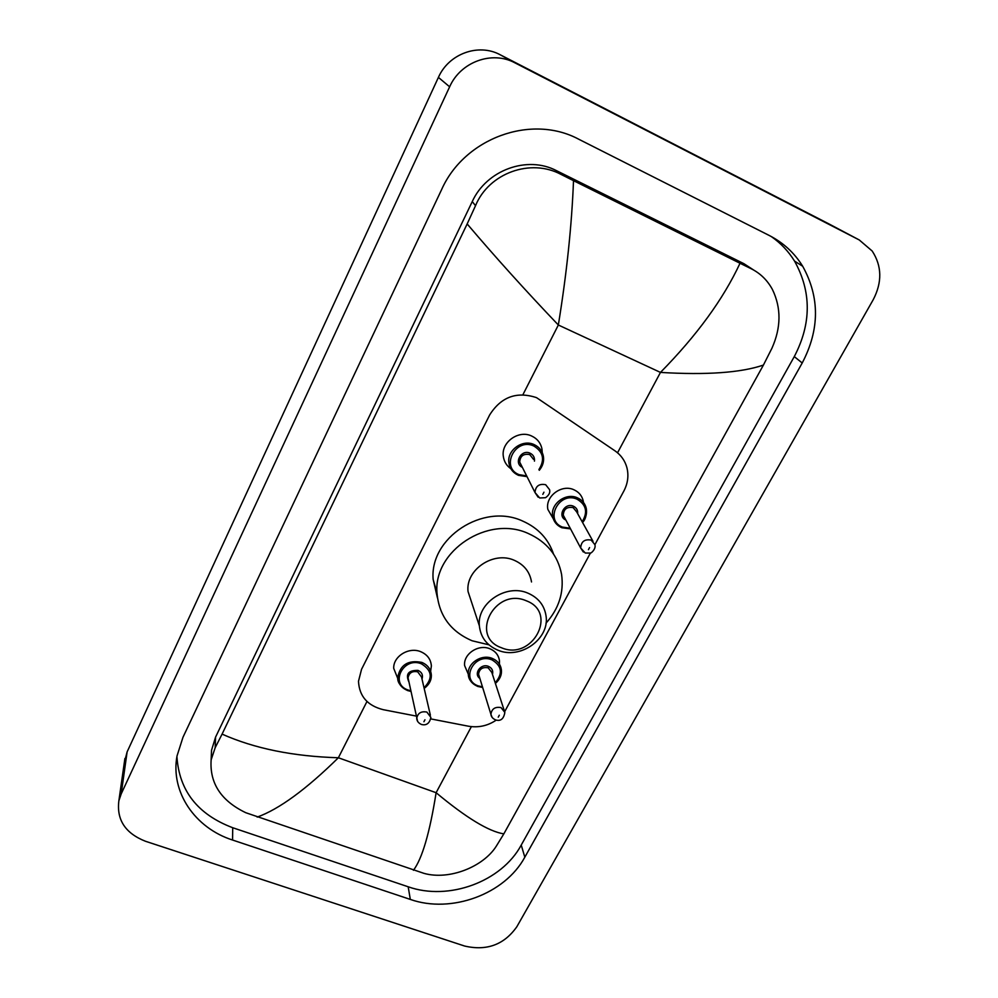 <?xml version="1.0" encoding="UTF-8"?>
<svg xmlns="http://www.w3.org/2000/svg" width="998" height="998" viewBox="0 0 998 998"><rect width="100%" height="100%" fill="white"/><g stroke="black" fill="none" stroke-linecap="round" stroke-linejoin="round"><path stroke-width="1.5" d="M468.224 674.049L464.606 665.566C463.272 653.964 478.529 643.81 489.893 648.775C495.507 651.183 498.713 655.237 499.487 660.925L499.449 664.181M553.304 518.785L547.865 509.404C545.02 496.393 561.674 483.83 573.975 489.793C578.94 492.076 582.021 495.806 583.244 500.984L583.468 502.418M397.84 678.702L393.711 668.361C393.137 656.36 408.856 646.629 420.694 651.682C427.269 654.513 430.824 659.241 431.373 665.891L430.637 671.255M510.901 468.761C506.635 465.767 504.115 461.7 503.354 456.548C500.871 442.451 518.523 429.577 531.635 436.014C537.311 438.683 540.766 443.037 541.976 449.063L542.238 452.531M594.883 544.746L623.862 491.028C627.867 483.381 628.877 475.572 626.894 467.6C624.985 460.664 621.055 455.113 615.105 450.921L536.55 397.653C516.727 391.141 501.108 396.88 489.694 414.881L361.55 669.309L358.494 681.247C359.23 696.167 367.451 705.648 383.17 709.665L416.241 716.077M504.714 711.586L590.454 552.979M430.837 718.909L468.374 726.195C478.379 727.904 487.673 725.883 496.231 720.119M124.288 762.809L127.12 751.881L438.409 77.395C448.676 53.805 478.404 42.902 500.16 54.753L828.577 223.727M145.396 841.239C125.311 833.268 116.467 819.782 118.874 800.77L121.207 793.884L449.636 86.814C460.54 61.901 492.014 50.362 514.956 62.862L859.253 239.957L872.19 251.022C881.945 266.004 882.294 282.234 873.213 299.712L516.839 926.743C504.177 944.719 486.762 951.156 464.594 946.029L145.396 841.239M769.346 235.528L578.79 139.258C531.26 113.647 464.394 138.161 441.615 189.583L182.983 737.26L177.033 755.923C170.259 791.901 194.997 828.041 232.559 840.029L410.315 899.423C451.37 913.906 504.938 894.133 524.823 857.182L802.217 362.985C819.72 329.589 819.882 297.342 802.679 266.229C794.47 252.956 783.355 242.726 769.346 235.528M176.92 756.559C179.116 790.715 197.704 814.443 232.721 827.729L408.182 886.785C448.738 901.182 501.632 881.671 521.23 845.081L794.283 356.61C811.486 323.639 811.574 291.803 794.545 261.102C788.495 251.309 780.723 243.113 771.242 236.514M753.902 270.184L743.909 263.684L556.497 170.67C527.169 155.201 486.463 170.134 472.254 201.584L215.556 737.16L211.526 750.296L211.164 759.291M763.42 365.068C740.99 372.728 706.671 375.186 660.464 372.416C696.829 335.453 723.338 299.076 740.017 263.26L751.007 268.649C760.177 273.178 767.3 280.101 772.377 289.395C781.334 307.883 781.185 327.494 771.928 348.24L763.42 365.068L503.828 833.879L496.193 846.329C483.257 866.751 449.337 880.486 424.013 873.375L245.795 812.721C221.069 800.833 209.518 783.205 211.139 759.84L215.181 747.702L222.08 734.116C254.428 748.525 293.2 756.409 338.372 757.756C306.137 789.43 279.078 809.216 257.197 817.1M740.017 263.26L573.513 180.675C571.767 225.398 566.714 273.502 558.344 325.011C525.497 290.555 495.108 256.873 467.164 223.939L222.08 734.116M467.164 223.939L475.522 205.688C488.883 173.016 530.624 158.033 561.113 174.45L573.513 180.675M413.446 870.268C422.204 858.617 429.764 832.769 436.114 792.711C466.228 817.799 488.795 831.509 503.828 833.879M501.42 647.727C469.085 636.624 495.02 586.874 526.345 600.808C558.481 612.622 532.146 661.25 501.42 647.727M497.852 650.16C486.799 645.419 480.637 637.31 479.364 625.833C476.707 603.241 506.285 583.331 528.067 593.211C538.309 597.74 544.284 605.225 546.006 615.679C550.085 638.77 520.282 659.99 497.852 650.16M531.522 581.959C529.838 571.904 524.112 564.693 514.344 560.327C493.561 550.771 465.442 569.783 468.037 591.49L472.091 603.79M488.92 644.808L472.166 640.791C450.722 631.559 439.008 615.641 436.999 593.037C433.182 550.884 488.159 514.768 528.379 533.543C546.854 541.914 557.919 555.524 561.575 574.361C564.082 592.425 558.892 608.693 546.006 623.176M437.448 597.939L433.157 579.439C429.365 537.972 483.207 502.555 522.653 521.056C538.072 527.905 548.351 538.87 553.503 553.965M617.55 452.793L660.464 372.416L558.344 325.011L522.915 394.709M471.38 726.644L436.114 792.711L338.372 757.756L366.977 701.482M121.207 793.884L127.12 751.881M859.253 239.957L827.853 223.34M514.956 62.862L500.16 54.753M449.636 86.814L438.409 77.395M232.721 827.729L232.559 840.029M794.283 356.61L802.217 362.985M521.23 845.081L524.823 857.182M408.182 886.785L410.315 899.423M743.909 263.684L751.007 268.649M215.556 737.16L215.181 747.702M472.254 201.584L475.522 205.688M556.497 170.67L561.113 174.45M518.336 475.273C512.997 472.803 509.853 468.698 508.918 462.972C506.685 450.397 522.453 438.895 534.155 444.609C539.232 447.004 542.313 450.884 543.374 456.273C544.122 461.4 542.762 466.054 539.269 470.233M526.994 476.57L518.486 475.347L527.019 476.632M538.908 469.559C545.045 459.766 543.349 451.907 533.818 446.006C515.467 437.186 500.048 467.413 519.047 474.649L526.657 475.896M522.366 467.351C513.321 463.359 521.193 448.9 530.113 453.204C533.381 454.851 534.816 457.496 534.441 461.126M533.506 459.354L529.776 454.601C523.588 453.404 520.22 455.886 519.696 462.037L535.003 492.513C535.577 486.076 539.132 483.469 545.669 484.704L549.561 489.669C550.385 492.488 549.05 495.158 545.544 497.703L539.693 497.977L535.003 492.513L538.122 497.179M542.825 494.347L543.947 492.189L542.825 494.347M407.371 690.391C401.296 687.834 398.09 683.468 397.753 677.293C400.235 664.743 408.257 659.778 421.817 662.398C427.693 664.905 430.862 669.134 431.336 675.06C431.51 680.249 429.128 684.703 424.175 688.42M424.025 687.759C433.045 678.478 432.196 670.506 421.455 663.832C403.491 656.235 389.407 683.817 407.957 689.98L410.827 690.766M408.968 682.046C405.3 674.099 408.344 670.219 418.062 670.394C421.917 672.253 423.239 675.147 422.017 679.077M430.388 715.229L421.518 676.956L417.7 671.841C412.236 670.793 409.03 672.802 408.07 677.854L408.506 679.888M426.87 712.073L430.887 717.387C429.651 723.288 426.545 725.671 421.568 724.511C418.499 723.176 416.89 721.13 416.727 718.385C417.75 713.108 421.131 711.013 426.87 712.073M423.925 721.716L424.948 719.77L423.925 721.716M417.551 721.205L408.519 679.937M561.687 527.655C556.747 525.422 553.753 521.692 552.717 516.477C550.01 504.14 565.829 492.226 577.493 497.865C582.208 500.023 585.127 503.566 586.275 508.469C587.173 513.496 585.913 518.124 582.483 522.341M582.158 521.754C587.972 512.286 586.325 504.788 577.193 499.262C559.329 490.791 543.922 520.158 562.423 527.081L570.195 528.229M565.866 520.045C556.921 516.328 564.731 502.081 573.488 506.248C576.57 507.77 577.967 510.252 577.667 513.671M593.012 541.29L576.719 511.962L573.176 507.645C566.964 506.547 563.658 509.055 563.271 515.168L564.943 518.311M583.356 552.019L580.674 547.989C581.11 541.59 584.603 538.957 591.14 540.08L594.845 544.584C596.405 548.813 590.691 553.878 590.255 553.054L585.29 553.054L580.674 547.989L564.968 518.349M589.569 547.578L588.446 549.661L589.569 547.578M570.519 528.828L561.862 527.73M477.531 686.287C472.017 683.967 468.935 679.987 468.311 674.361C467.052 663.383 481.535 653.74 492.313 658.443C497.64 660.713 500.672 664.543 501.408 669.932C501.894 674.96 499.898 679.451 495.407 683.43M495.195 682.794C503.079 673.575 502.006 665.94 491.977 659.865C474.399 652.293 459.991 679.738 478.179 685.875L482.458 686.849M479.876 678.44C473.139 673.912 480.911 663.034 488.509 666.39C492.039 668.074 493.361 670.756 492.476 674.436M504.09 710.089L491.839 672.477L488.184 667.824C482.545 666.826 479.339 668.959 478.578 674.249L479.265 676.457M492.051 717.263L490.916 714.319C491.727 708.817 495.095 706.572 501.021 707.582L504.851 712.422C503.741 718.909 500.684 721.429 495.682 719.957C492.75 718.66 491.166 716.776 490.916 714.319L479.277 676.507M499.299 715.217L498.251 717.163L499.299 715.217M118.874 800.77L124.9 758.505M794.545 261.102L802.679 266.229M211.526 750.296L211.139 759.84M543.374 456.273C544.197 461.301 542.837 465.966 539.294 470.295M508.918 462.972C509.791 468.611 512.972 472.728 518.461 475.347M410.964 691.414L407.508 690.529C400.522 686.699 397.266 682.295 397.753 677.293M552.717 516.477C553.678 521.605 556.722 525.36 561.837 527.742L570.557 528.89M582.533 522.428C585.514 519.671 586.762 515.018 586.275 508.469M468.311 674.361C468.411 679.301 471.53 683.318 477.693 686.424L482.658 687.485M479.364 625.833L468.037 591.49M436.999 593.037L433.157 579.439"/></g></svg>
